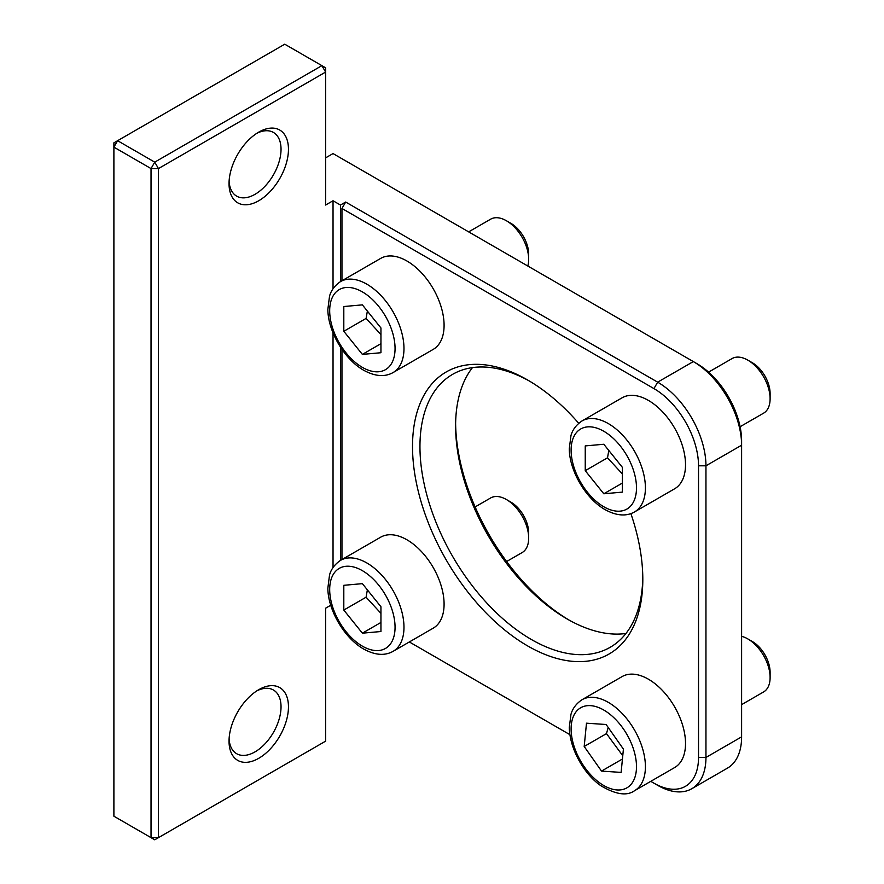 <?xml version="1.0" encoding="UTF-8"?>
<svg xmlns="http://www.w3.org/2000/svg" width="884" height="884" viewBox="0 0 884 884"><rect width="100%" height="100%" fill="white"/><g stroke="black" fill="none" stroke-linecap="round" stroke-linejoin="round"><path stroke-width="1.33" d="M325.61 157.86L333.036 153.573L693.321 361.578A68.289 39.426 60 0 1 741.61 445.216L741.61 440.928A63.029 36.388 -120 0 0 697.034 363.722L693.321 361.578L657.663 382.164L345.666 202.038L340.462 205.033L333.036 200.745L325.61 205.033L325.61 72.079L321.887 65.648L325.61 67.792L325.61 72.079L158.457 168.579L151.031 168.579L154.744 162.148L158.457 168.579L158.457 837.656L154.744 839.8L151.031 837.656L158.457 837.656L325.61 741.157L325.61 608.203L330.771 605.22M698.526 465.802L705.951 465.802L741.61 445.216L741.61 736.858A68.289 39.426 60 0 1 727.466 768.13L691.807 788.716A68.289 39.426 -120 0 0 705.951 757.455L705.951 465.802A68.289 39.426 -120 0 0 657.663 382.164L653.95 388.595A63.029 36.388 60 0 1 698.526 465.802L698.526 757.455A63.029 36.388 60 0 1 653.95 783.18L657.663 785.335A68.289 39.426 -120 0 0 691.807 788.716M568.876 619.96A162.844 94.013 60 0 1 455.625 423.801M653.95 388.595L341.953 208.469L345.666 202.038M653.95 783.18L650.768 781.346M569.926 734.67L409.336 641.961M341.953 208.469L341.953 280.769M341.953 349.379L341.953 559.55M578.722 423.281A162.844 94.013 -120 0 0 527.671 380.021A162.844 94.013 -120 0 0 412.519 446.508A162.844 94.013 -120 0 0 527.671 645.939A162.844 94.013 -120 0 0 642.812 579.462A162.844 94.013 -120 0 0 630.878 513.615M151.031 837.656L113.892 816.208L113.892 142.843L117.605 140.7L113.892 147.131L151.031 168.579L151.031 837.656M154.744 162.148L117.605 140.7L284.747 44.2L321.887 65.648L154.744 162.148M333.036 567.495L333.036 332.837M333.036 288.703L333.036 200.745M229.033 741.157A42.023 24.266 120 0 0 258.747 758.306A42.023 24.266 120 0 0 288.46 706.846A42.023 24.266 120 0 0 258.747 689.686A42.023 24.266 120 0 0 229.033 741.157M229.033 183.585A42.023 24.266 120 0 0 258.747 200.745A42.023 24.266 120 0 0 288.46 149.274A42.023 24.266 120 0 0 258.747 132.125A42.023 24.266 120 0 0 229.033 183.585M256.824 690.868A36.774 21.227 -60 0 1 273.421 690.006A36.774 21.227 -60 0 1 281.035 706.846A36.774 21.227 -60 0 1 264.979 743.842A36.774 21.227 -60 0 1 236.647 753.698A36.774 21.227 -60 0 1 229.1 738.902M256.824 133.307A36.774 21.227 -60 0 1 273.421 132.445A36.774 21.227 -60 0 1 281.035 149.274A36.774 21.227 -60 0 1 264.979 186.281A36.774 21.227 -60 0 1 236.647 196.137A36.774 21.227 -60 0 1 229.1 181.342M642.79 577.285A157.584 90.986 60 0 1 610.17 647.309A157.584 90.986 60 0 1 452.586 556.323A157.584 90.986 60 0 1 452.586 374.363A157.584 90.986 60 0 1 529.538 381.126M472.465 367.611A157.584 90.986 -120 0 0 455.603 425.911A157.584 90.986 -120 0 0 567.031 618.922A157.584 90.986 -120 0 0 625.96 633.474M340.462 560.412L340.462 347.158M340.462 281.631L340.462 205.033M708.57 372.142L732.062 358.572A31.515 18.199 60 0 1 747.831 360.142A31.515 18.199 60 0 1 770.108 398.739A31.515 18.199 60 0 1 763.588 413.171L740.096 426.729M582.004 420.95L622.115 397.789A52.532 30.332 60 0 1 662.591 411.867A52.532 30.332 60 0 1 685.52 464.73A52.532 30.332 60 0 1 674.647 488.775L634.535 511.935A52.532 30.332 -120 0 0 645.408 487.891A52.532 30.332 -120 0 0 622.48 435.027A52.532 30.332 -120 0 0 582.004 420.95C572.909 427.049 571.351 434.431 570.965 435.569L569.285 448.752C569.296 469.89 585.142 498.333 605.109 509.648C616.457 515.847 626.259 516.61 634.535 511.935M770.108 398.739L770.108 393.479A25.072 14.476 -120 0 0 752.383 362.772L747.831 360.142M622.38 467.36L622.38 492.123L603.805 493.78L585.241 470.675L585.241 445.912L603.805 444.254L622.38 467.36M603.805 493.78L622.38 483.062M608.8 450.464L607.518 457.813L585.241 470.675M607.518 457.813L622.38 473.957M741.61 636.347A31.515 18.199 60 0 1 747.831 638.922A31.515 18.199 60 0 1 770.108 677.52A31.515 18.199 60 0 1 769.986 680.205A31.515 18.199 60 0 1 763.588 691.951L741.61 704.636M582.004 699.741L622.115 676.58A52.532 30.332 60 0 1 664.414 692.636A52.532 30.332 60 0 1 685.31 747.986A52.532 30.332 60 0 1 674.647 767.555L634.535 790.716A52.532 30.332 -120 0 0 645.198 771.146A52.532 30.332 -120 0 0 624.303 715.797A52.532 30.332 -120 0 0 582.004 699.741C572.909 705.83 571.351 713.222 570.965 714.36L569.285 727.532C569.804 749.941 585.053 775.18 601.142 785.887C615.861 794.572 626.988 796.186 634.535 790.716M770.108 677.52L770.108 672.26A25.072 14.476 -120 0 0 752.383 641.552L747.831 638.922M623.419 749.113L621.12 772.406L601.507 771.091L584.191 746.483L586.49 723.189L606.115 724.504L623.419 749.113M601.507 771.091L622.446 759.002M608.192 727.466L606.479 733.621L584.191 746.483M606.479 733.621L622.767 755.743M468.664 231.873L490.631 219.188A31.515 18.199 60 0 1 506.399 220.746A31.515 18.199 60 0 1 528.676 259.344A31.515 18.199 60 0 1 527.792 266.018M340.572 281.565L380.684 258.404A52.532 30.332 60 0 1 421.16 272.482A52.532 30.332 60 0 1 444.088 325.345A52.532 30.332 60 0 1 433.215 349.39L393.104 372.551A52.532 30.332 -120 0 0 403.977 348.495A52.532 30.332 -120 0 0 381.048 295.643A52.532 30.332 -120 0 0 340.572 281.565C331.478 287.654 329.92 295.046 329.533 296.184L327.853 309.356C327.865 330.506 343.71 358.937 363.678 370.252C375.026 376.451 384.827 377.225 393.104 372.551M528.676 259.344L528.676 254.084A25.072 14.476 -120 0 0 510.952 223.376L506.399 220.746M380.949 327.975L380.949 352.727L362.374 354.396L343.81 331.29L343.81 306.527L362.374 304.869L380.949 327.975M362.374 354.396L380.949 343.666M367.368 311.08L366.087 318.417L343.81 331.29M366.087 318.417L380.949 334.561M475.117 506.93L490.631 497.968A31.515 18.199 60 0 1 506.399 499.526A31.515 18.199 60 0 1 528.676 538.135A31.515 18.199 60 0 1 522.157 552.555L506.631 561.517M340.572 560.346L380.684 537.185A52.532 30.332 60 0 1 421.16 551.262A52.532 30.332 60 0 1 444.088 604.126A52.532 30.332 60 0 1 433.215 628.17L393.104 651.331A52.532 30.332 -120 0 0 403.977 627.286A52.532 30.332 -120 0 0 381.048 574.423A52.532 30.332 -120 0 0 340.572 560.346C331.478 566.434 329.92 573.826 329.533 574.965L327.853 588.147C327.865 609.286 343.71 637.718 363.678 649.044C375.026 655.243 384.827 656.005 393.104 651.331M528.676 538.135L528.676 532.864A25.072 14.476 -120 0 0 510.952 502.167L506.399 499.526M380.949 606.755L380.949 631.519L362.374 633.176L343.81 610.071L343.81 585.307L362.374 583.65L380.949 606.755M362.374 633.176L380.949 622.446M367.368 589.86L366.087 597.208L343.81 610.071M366.087 597.208L380.949 613.341M698.526 757.455L705.951 757.455L741.61 736.858M603.805 506.764A46.222 26.686 60 0 1 571.119 450.144A46.222 26.686 60 0 1 603.805 431.27A46.222 26.686 60 0 1 636.491 487.891A46.222 26.686 60 0 1 603.805 506.764M600.302 783.301A46.222 26.686 60 0 1 571.307 724.99A46.222 26.686 60 0 1 607.319 712.305A46.222 26.686 60 0 1 636.303 770.616A46.222 26.686 60 0 1 600.302 783.301M362.374 367.368A46.222 26.686 60 0 1 329.688 310.759A46.222 26.686 60 0 1 362.374 291.886A46.222 26.686 60 0 1 395.06 348.495A46.222 26.686 60 0 1 362.374 367.368M362.374 646.149A46.222 26.686 60 0 1 329.688 589.54A46.222 26.686 60 0 1 362.374 570.666A46.222 26.686 60 0 1 395.06 627.286A46.222 26.686 60 0 1 362.374 646.149"/></g></svg>
